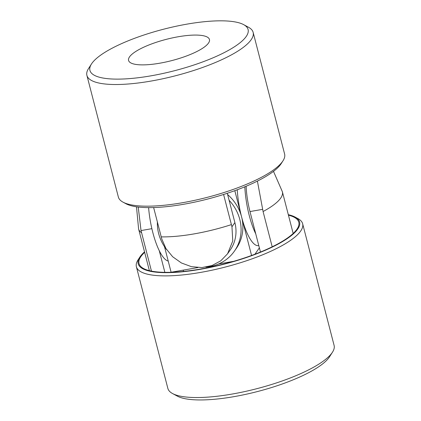 <?xml version="1.0" encoding="UTF-8"?>
<svg xmlns="http://www.w3.org/2000/svg" width="421" height="421" viewBox="0 0 421 421"><rect width="100%" height="100%" fill="white"/><g stroke="black" fill="none" stroke-linecap="round" stroke-linejoin="round"><path stroke-width="0.63" d="M91.831 63.445A81.685 21.46 165.5 0 1 164.495 28.981A81.685 21.46 165.5 0 1 243.648 24.639A81.685 21.46 165.5 0 1 174.389 70.749A81.685 21.46 165.5 0 1 91.457 63.997A81.685 21.46 165.5 0 1 91.831 63.445M243.648 24.639L248.474 27.249A85.863 22.555 165.5 0 1 253.147 32.38A85.863 22.555 165.5 0 1 175.673 75.717A85.863 22.555 165.5 0 1 86.9 75.375A85.863 22.555 165.5 0 1 88.499 68.618L91.457 63.997M129.542 56.861A41.768 10.972 165.5 0 1 172.289 37.922A41.768 10.972 165.5 0 1 209.453 39.516A41.768 10.972 165.5 0 1 171.763 60.598A41.768 10.972 165.5 0 1 128.573 60.435A41.768 10.972 165.5 0 1 129.542 56.861M253.147 32.38L284.612 154.033A85.863 22.555 165.5 0 1 283.007 160.79A85.863 22.555 165.5 0 1 207.132 197.37A85.863 22.555 165.5 0 1 123.037 202.164A85.863 22.555 165.5 0 1 118.359 197.028L86.9 75.375M283.007 160.79L281.233 163.564A83.353 21.897 165.5 0 1 207.574 199.075A83.353 21.897 165.5 0 1 125.932 203.727L123.037 202.164M223.588 194.476L231.96 226.772L232.771 240.933L227.593 253.752L220.772 260.825L211.958 265.556L201.901 267.561L191.423 266.672L181.398 262.962L172.657 256.747L165.937 248.537L161.796 239.012L153.639 207.553M227.293 193.276L234.876 222.593A37.127 34.254 34.9 0 1 230.245 249.958L227.593 253.752M227.629 194.576A42.931 39.606 34.9 0 1 241.591 216.899L234.807 190.671M251.563 255.473L241.591 216.899A42.931 39.606 34.9 0 1 236.234 248.537L234.439 251.105A42.931 39.606 34.9 0 1 205.864 267.13M197.917 267.567L171.11 272.245L164.495 246.674M218.657 263.946L233.644 261.33M168.216 261.057A42.931 12.135 -99.9 0 1 148.597 207.621M229.108 200.296A42.931 39.606 34.9 0 1 239.796 219.473A42.931 39.606 34.9 0 1 234.439 251.105M166.679 249.7A42.931 39.606 34.9 0 1 157.386 222.041M258.773 245.543L258.447 245.601A42.931 12.135 -99.9 0 1 241.591 216.899A42.931 12.135 -99.9 0 1 237.239 189.771M259.373 247.858L254.937 254.221M255.752 233.855A42.931 12.135 -99.9 0 1 244.822 186.792M144.524 251.869A83.353 21.897 -14.5 0 0 139.767 257.215L137.993 259.989A85.863 22.555 -14.5 0 0 136.388 266.746L167.853 388.399A85.863 22.555 -14.5 0 0 172.526 393.53L177.352 396.14A81.685 21.46 -14.5 0 0 233.955 396.656A81.685 21.46 -14.5 0 0 329.543 356.782L332.501 352.161A85.863 22.555 -14.5 0 0 334.1 345.404L302.641 223.751A85.863 22.555 -14.5 0 0 297.963 218.615L295.068 217.052A83.353 21.897 -14.5 0 0 288.311 214.684M172.526 393.53A85.863 22.555 -14.5 0 0 232.024 394.077A85.863 22.555 -14.5 0 0 332.501 352.161M144.65 252.347A82.516 21.676 -14.5 0 0 142.572 267.945A82.516 21.676 -14.5 0 0 200.691 269.024A82.516 21.676 -14.5 0 0 297.815 227.798A82.516 21.676 -14.5 0 0 288.438 215.163M293.163 233.471A74.259 19.508 -14.5 0 0 293.1 233.192L282.391 191.797A74.259 19.508 -14.5 0 0 282.38 191.75L273.492 171.363M136.483 206.795L138.593 228.935A74.259 19.508 -14.5 0 0 138.609 228.982L149.313 270.377A74.259 19.508 -14.5 0 0 149.392 270.65M183.267 271.45L183.43 270.093M246.122 186.25A37.127 10.499 80.1 0 0 249.985 211.558L260.457 252.047M272.192 246.811L263.072 211.537A74.259 19.508 -14.5 0 0 282.391 191.797M257.394 181.088L263.072 211.537M136.388 266.746A85.863 22.555 -14.5 0 0 200.559 272.424A85.863 22.555 -14.5 0 0 302.641 223.751M139.767 257.215A83.353 21.897 -14.5 0 0 200.507 269.287A83.353 21.897 -14.5 0 0 279.27 243.459A83.353 21.897 -14.5 0 0 295.068 217.052M138.22 207.027L141.035 230.566L151.455 271.108M159.27 250.69L164.869 272.34M231.387 224.625A74.259 19.508 165.5 0 1 161.217 236.865M231.96 226.772L234.876 222.593M262.446 209.379L249.985 211.558M138.609 228.982A74.259 19.508 -14.5 0 0 141.535 232.745M141.035 230.566L151.876 228.677"/></g></svg>
